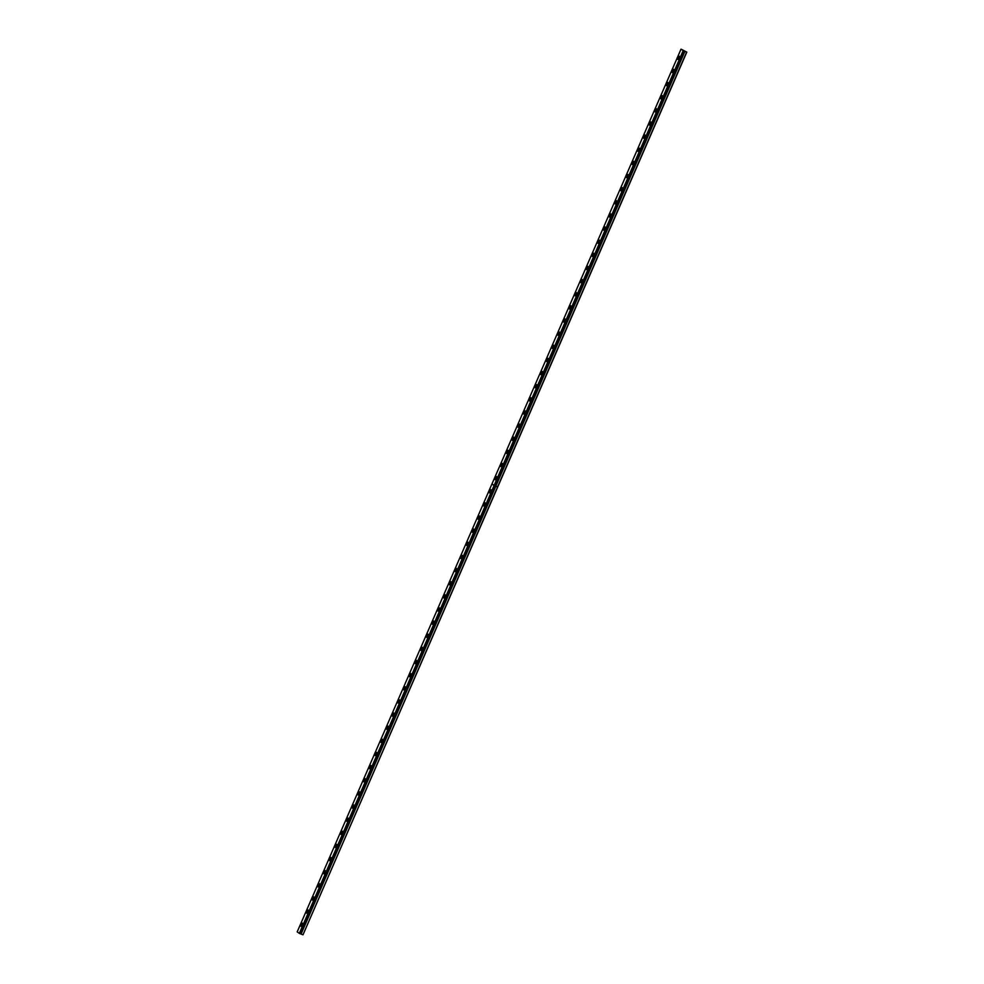 <?xml version="1.0" encoding="UTF-8"?>
<svg xmlns="http://www.w3.org/2000/svg" width="984" height="984" viewBox="0 0 984 984"><rect width="100%" height="100%" fill="white"/><g stroke="black" fill="none" stroke-linecap="round" stroke-linejoin="round"><path stroke-width="1.48" d="M683.696 50.922L681.432 49.348L686.807 52.115L683.696 50.922L494.706 485.678L683.745 50.934M673.499 71.352A1.722 0.676 -68.6 0 0 673.56 69.36A1.722 0.676 -68.6 0 0 672.367 70.565A1.722 0.676 -68.6 0 0 672.306 72.57A1.722 0.676 -68.6 0 0 673.499 71.352M667.792 84.489A1.722 0.676 -68.6 0 0 667.853 82.496A1.722 0.676 -68.6 0 0 666.66 83.701A1.722 0.676 -68.6 0 0 666.586 85.706A1.722 0.676 -68.6 0 0 667.792 84.489M662.072 97.625A1.722 0.676 -68.6 0 0 662.146 95.62A1.722 0.676 -68.6 0 0 660.941 96.838A1.722 0.676 -68.6 0 0 660.879 98.83A1.722 0.676 -68.6 0 0 662.072 97.625M656.365 110.761A1.722 0.676 -68.6 0 0 656.426 108.757A1.722 0.676 -68.6 0 0 655.233 109.974A1.722 0.676 -68.6 0 0 655.172 111.967A1.722 0.676 -68.6 0 0 656.365 110.761M650.658 123.898A1.722 0.676 -68.6 0 0 650.719 121.893A1.722 0.676 -68.6 0 0 649.526 123.111A1.722 0.676 -68.6 0 0 649.452 125.103A1.722 0.676 -68.6 0 0 650.658 123.898M644.938 137.034A1.722 0.676 -68.6 0 0 645.012 135.029A1.722 0.676 -68.6 0 0 643.807 136.247A1.722 0.676 -68.6 0 0 643.745 138.24A1.722 0.676 -68.6 0 0 644.938 137.034M639.231 150.158A1.722 0.676 -68.6 0 0 639.293 148.166A1.722 0.676 -68.6 0 0 638.099 149.383A1.722 0.676 -68.6 0 0 638.038 151.376A1.722 0.676 -68.6 0 0 639.231 150.158M633.524 163.295A1.722 0.676 -68.6 0 0 633.585 161.302A1.722 0.676 -68.6 0 0 632.392 162.52A1.722 0.676 -68.6 0 0 632.318 164.512A1.722 0.676 -68.6 0 0 633.524 163.295M627.804 176.431A1.722 0.676 -68.6 0 0 627.878 174.439A1.722 0.676 -68.6 0 0 626.673 175.656A1.722 0.676 -68.6 0 0 626.611 177.649A1.722 0.676 -68.6 0 0 627.804 176.431M622.097 189.568A1.722 0.676 -68.6 0 0 622.159 187.575A1.722 0.676 -68.6 0 0 620.966 188.78A1.722 0.676 -68.6 0 0 620.904 190.785A1.722 0.676 -68.6 0 0 622.097 189.568M616.39 202.704A1.722 0.676 -68.6 0 0 616.451 200.711A1.722 0.676 -68.6 0 0 615.258 201.917A1.722 0.676 -68.6 0 0 615.184 203.922A1.722 0.676 -68.6 0 0 616.39 202.704M610.67 215.84A1.722 0.676 -68.6 0 0 610.744 213.848A1.722 0.676 -68.6 0 0 609.539 215.053A1.722 0.676 -68.6 0 0 609.477 217.058A1.722 0.676 -68.6 0 0 610.67 215.84M604.963 228.977A1.722 0.676 -68.6 0 0 605.025 226.972A1.722 0.676 -68.6 0 0 603.832 228.19A1.722 0.676 -68.6 0 0 603.77 230.195A1.722 0.676 -68.6 0 0 604.963 228.977M599.256 242.113A1.722 0.676 -68.6 0 0 599.317 240.108A1.722 0.676 -68.6 0 0 598.124 241.326A1.722 0.676 -68.6 0 0 598.051 243.319A1.722 0.676 -68.6 0 0 599.256 242.113M593.537 255.25A1.722 0.676 -68.6 0 0 593.61 253.245A1.722 0.676 -68.6 0 0 592.405 254.462A1.722 0.676 -68.6 0 0 592.343 256.455A1.722 0.676 -68.6 0 0 593.537 255.25M587.829 268.386A1.722 0.676 -68.6 0 0 587.891 266.381A1.722 0.676 -68.6 0 0 586.698 267.599A1.722 0.676 -68.6 0 0 586.636 269.591A1.722 0.676 -68.6 0 0 587.829 268.386M582.122 281.51A1.722 0.676 -68.6 0 0 582.184 279.517A1.722 0.676 -68.6 0 0 580.99 280.735A1.722 0.676 -68.6 0 0 580.917 282.728A1.722 0.676 -68.6 0 0 582.122 281.51M576.403 294.647A1.722 0.676 -68.6 0 0 576.476 292.654A1.722 0.676 -68.6 0 0 575.271 293.872A1.722 0.676 -68.6 0 0 575.209 295.864A1.722 0.676 -68.6 0 0 576.403 294.647M570.695 307.783A1.722 0.676 -68.6 0 0 570.757 305.79A1.722 0.676 -68.6 0 0 569.564 307.008A1.722 0.676 -68.6 0 0 569.502 309.001A1.722 0.676 -68.6 0 0 570.695 307.783M564.988 320.919A1.722 0.676 -68.6 0 0 565.05 318.927A1.722 0.676 -68.6 0 0 563.857 320.132A1.722 0.676 -68.6 0 0 563.783 322.137A1.722 0.676 -68.6 0 0 564.988 320.919M559.269 334.056A1.722 0.676 -68.6 0 0 559.342 332.063A1.722 0.676 -68.6 0 0 558.137 333.268A1.722 0.676 -68.6 0 0 558.076 335.273A1.722 0.676 -68.6 0 0 559.269 334.056M553.562 347.192A1.722 0.676 -68.6 0 0 553.623 345.199A1.722 0.676 -68.6 0 0 552.43 346.405A1.722 0.676 -68.6 0 0 552.368 348.41A1.722 0.676 -68.6 0 0 553.562 347.192M547.854 360.328A1.722 0.676 -68.6 0 0 547.916 358.324A1.722 0.676 -68.6 0 0 546.723 359.541A1.722 0.676 -68.6 0 0 546.649 361.546A1.722 0.676 -68.6 0 0 547.854 360.328M542.135 373.465A1.722 0.676 -68.6 0 0 542.209 371.46A1.722 0.676 -68.6 0 0 541.003 372.678A1.722 0.676 -68.6 0 0 540.942 374.67A1.722 0.676 -68.6 0 0 542.135 373.465M536.428 386.601A1.722 0.676 -68.6 0 0 536.489 384.596A1.722 0.676 -68.6 0 0 535.296 385.814A1.722 0.676 -68.6 0 0 535.234 387.807A1.722 0.676 -68.6 0 0 536.428 386.601M530.72 399.738A1.722 0.676 -68.6 0 0 530.782 397.733A1.722 0.676 -68.6 0 0 529.589 398.951A1.722 0.676 -68.6 0 0 529.515 400.943A1.722 0.676 -68.6 0 0 530.72 399.738M525.001 412.862A1.722 0.676 -68.6 0 0 525.075 410.869A1.722 0.676 -68.6 0 0 523.869 412.087A1.722 0.676 -68.6 0 0 523.808 414.079A1.722 0.676 -68.6 0 0 525.001 412.862M519.294 425.998A1.722 0.676 -68.6 0 0 519.355 424.006A1.722 0.676 -68.6 0 0 518.162 425.223A1.722 0.676 -68.6 0 0 518.101 427.216A1.722 0.676 -68.6 0 0 519.294 425.998M513.587 439.135A1.722 0.676 -68.6 0 0 513.648 437.142A1.722 0.676 -68.6 0 0 512.455 438.36A1.722 0.676 -68.6 0 0 512.381 440.352A1.722 0.676 -68.6 0 0 513.587 439.135M507.867 452.271A1.722 0.676 -68.6 0 0 507.941 450.278A1.722 0.676 -68.6 0 0 506.735 451.484A1.722 0.676 -68.6 0 0 506.674 453.489A1.722 0.676 -68.6 0 0 507.867 452.271M502.16 465.407A1.722 0.676 -68.6 0 0 502.221 463.415A1.722 0.676 -68.6 0 0 501.028 464.62A1.722 0.676 -68.6 0 0 500.967 466.625A1.722 0.676 -68.6 0 0 502.16 465.407M496.453 478.544A1.722 0.676 -68.6 0 0 496.514 476.551A1.722 0.676 -68.6 0 0 495.321 477.757A1.722 0.676 -68.6 0 0 495.247 479.762A1.722 0.676 -68.6 0 0 496.453 478.544M679.206 58.216A1.722 0.676 -68.6 0 0 679.28 56.223A1.722 0.676 -68.6 0 0 678.074 57.429A1.722 0.676 -68.6 0 0 678.013 59.434A1.722 0.676 -68.6 0 0 679.206 58.216M490.733 491.68A1.722 0.676 -68.6 0 0 490.807 489.688A1.722 0.676 -68.6 0 0 489.601 490.893A1.722 0.676 -68.6 0 0 489.54 492.898A1.722 0.676 -68.6 0 0 490.733 491.68M485.026 504.817A1.722 0.676 -68.6 0 0 485.087 502.812A1.722 0.676 -68.6 0 0 483.894 504.029A1.722 0.676 -68.6 0 0 483.833 506.022A1.722 0.676 -68.6 0 0 485.026 504.817M479.319 517.953A1.722 0.676 -68.6 0 0 479.38 515.948A1.722 0.676 -68.6 0 0 478.187 517.166A1.722 0.676 -68.6 0 0 478.113 519.158A1.722 0.676 -68.6 0 0 479.319 517.953M473.599 531.089A1.722 0.676 -68.6 0 0 473.673 529.084A1.722 0.676 -68.6 0 0 472.468 530.302A1.722 0.676 -68.6 0 0 472.406 532.295A1.722 0.676 -68.6 0 0 473.599 531.089M467.892 544.213A1.722 0.676 -68.6 0 0 467.953 542.221A1.722 0.676 -68.6 0 0 466.76 543.439A1.722 0.676 -68.6 0 0 466.699 545.431A1.722 0.676 -68.6 0 0 467.892 544.213M462.185 557.35A1.722 0.676 -68.6 0 0 462.246 555.357A1.722 0.676 -68.6 0 0 461.053 556.575A1.722 0.676 -68.6 0 0 460.979 558.568A1.722 0.676 -68.6 0 0 462.185 557.35M456.465 570.486A1.722 0.676 -68.6 0 0 456.539 568.494A1.722 0.676 -68.6 0 0 455.334 569.711A1.722 0.676 -68.6 0 0 455.272 571.704A1.722 0.676 -68.6 0 0 456.465 570.486M450.758 583.623A1.722 0.676 -68.6 0 0 450.82 581.63A1.722 0.676 -68.6 0 0 449.627 582.848A1.722 0.676 -68.6 0 0 449.565 584.84A1.722 0.676 -68.6 0 0 450.758 583.623M445.051 596.759A1.722 0.676 -68.6 0 0 445.112 594.766A1.722 0.676 -68.6 0 0 443.919 595.972A1.722 0.676 -68.6 0 0 443.846 597.977A1.722 0.676 -68.6 0 0 445.051 596.759M439.331 609.895A1.722 0.676 -68.6 0 0 439.405 607.903A1.722 0.676 -68.6 0 0 438.2 609.108A1.722 0.676 -68.6 0 0 438.138 611.113A1.722 0.676 -68.6 0 0 439.331 609.895M433.624 623.032A1.722 0.676 -68.6 0 0 433.686 621.039A1.722 0.676 -68.6 0 0 432.493 622.245A1.722 0.676 -68.6 0 0 432.431 624.25A1.722 0.676 -68.6 0 0 433.624 623.032M427.917 636.168A1.722 0.676 -68.6 0 0 427.978 634.163A1.722 0.676 -68.6 0 0 426.785 635.381A1.722 0.676 -68.6 0 0 426.712 637.374A1.722 0.676 -68.6 0 0 427.917 636.168M422.197 649.305A1.722 0.676 -68.6 0 0 422.271 647.3A1.722 0.676 -68.6 0 0 421.066 648.518A1.722 0.676 -68.6 0 0 421.004 650.51A1.722 0.676 -68.6 0 0 422.197 649.305M416.49 662.441A1.722 0.676 -68.6 0 0 416.552 660.436A1.722 0.676 -68.6 0 0 415.359 661.654A1.722 0.676 -68.6 0 0 415.297 663.646A1.722 0.676 -68.6 0 0 416.49 662.441M410.783 675.577A1.722 0.676 -68.6 0 0 410.845 673.573A1.722 0.676 -68.6 0 0 409.651 674.79A1.722 0.676 -68.6 0 0 409.578 676.783A1.722 0.676 -68.6 0 0 410.783 675.577M405.064 688.702A1.722 0.676 -68.6 0 0 405.137 686.709A1.722 0.676 -68.6 0 0 403.932 687.927A1.722 0.676 -68.6 0 0 403.871 689.919A1.722 0.676 -68.6 0 0 405.064 688.702M399.356 701.838A1.722 0.676 -68.6 0 0 399.418 699.845A1.722 0.676 -68.6 0 0 398.225 701.063A1.722 0.676 -68.6 0 0 398.163 703.056A1.722 0.676 -68.6 0 0 399.356 701.838M393.649 714.974A1.722 0.676 -68.6 0 0 393.711 712.982A1.722 0.676 -68.6 0 0 392.518 714.199A1.722 0.676 -68.6 0 0 392.444 716.192A1.722 0.676 -68.6 0 0 393.649 714.974M387.93 728.111A1.722 0.676 -68.6 0 0 387.991 726.118A1.722 0.676 -68.6 0 0 386.798 727.324A1.722 0.676 -68.6 0 0 386.737 729.329A1.722 0.676 -68.6 0 0 387.93 728.111M382.222 741.247A1.722 0.676 -68.6 0 0 382.284 739.255A1.722 0.676 -68.6 0 0 381.091 740.46A1.722 0.676 -68.6 0 0 381.029 742.465A1.722 0.676 -68.6 0 0 382.222 741.247M376.503 754.384A1.722 0.676 -68.6 0 0 376.577 752.391A1.722 0.676 -68.6 0 0 375.384 753.596A1.722 0.676 -68.6 0 0 375.31 755.601A1.722 0.676 -68.6 0 0 376.503 754.384M370.796 767.52A1.722 0.676 -68.6 0 0 370.857 765.515A1.722 0.676 -68.6 0 0 369.664 766.733A1.722 0.676 -68.6 0 0 369.603 768.738A1.722 0.676 -68.6 0 0 370.796 767.52M365.089 780.656A1.722 0.676 -68.6 0 0 365.15 778.651A1.722 0.676 -68.6 0 0 363.957 779.869A1.722 0.676 -68.6 0 0 363.896 781.862A1.722 0.676 -68.6 0 0 365.089 780.656M359.369 793.793A1.722 0.676 -68.6 0 0 359.443 791.788A1.722 0.676 -68.6 0 0 358.25 793.006A1.722 0.676 -68.6 0 0 358.176 794.998A1.722 0.676 -68.6 0 0 359.369 793.793M353.662 806.929A1.722 0.676 -68.6 0 0 353.723 804.924A1.722 0.676 -68.6 0 0 352.53 806.142A1.722 0.676 -68.6 0 0 352.469 808.135A1.722 0.676 -68.6 0 0 353.662 806.929M347.955 820.053A1.722 0.676 -68.6 0 0 348.016 818.061A1.722 0.676 -68.6 0 0 346.823 819.278A1.722 0.676 -68.6 0 0 346.762 821.271A1.722 0.676 -68.6 0 0 347.955 820.053M342.235 833.19A1.722 0.676 -68.6 0 0 342.309 831.197A1.722 0.676 -68.6 0 0 341.116 832.415A1.722 0.676 -68.6 0 0 341.042 834.407A1.722 0.676 -68.6 0 0 342.235 833.19M336.528 846.326A1.722 0.676 -68.6 0 0 336.589 844.334A1.722 0.676 -68.6 0 0 335.396 845.551A1.722 0.676 -68.6 0 0 335.335 847.544A1.722 0.676 -68.6 0 0 336.528 846.326M330.821 859.462A1.722 0.676 -68.6 0 0 330.882 857.47A1.722 0.676 -68.6 0 0 329.689 858.675A1.722 0.676 -68.6 0 0 329.628 860.68A1.722 0.676 -68.6 0 0 330.821 859.462M325.101 872.599A1.722 0.676 -68.6 0 0 325.175 870.606A1.722 0.676 -68.6 0 0 323.982 871.812A1.722 0.676 -68.6 0 0 323.908 873.817A1.722 0.676 -68.6 0 0 325.101 872.599M319.394 885.735A1.722 0.676 -68.6 0 0 319.456 883.743A1.722 0.676 -68.6 0 0 318.262 884.948A1.722 0.676 -68.6 0 0 318.201 886.953A1.722 0.676 -68.6 0 0 319.394 885.735M313.687 898.872A1.722 0.676 -68.6 0 0 313.748 896.867A1.722 0.676 -68.6 0 0 312.555 898.084A1.722 0.676 -68.6 0 0 312.494 900.089A1.722 0.676 -68.6 0 0 313.687 898.872M307.967 912.008A1.722 0.676 -68.6 0 0 308.041 910.003A1.722 0.676 -68.6 0 0 306.848 911.221A1.722 0.676 -68.6 0 0 306.774 913.214A1.722 0.676 -68.6 0 0 307.967 912.008M302.26 925.144A1.722 0.676 -68.6 0 0 302.322 923.14A1.722 0.676 -68.6 0 0 301.129 924.357A1.722 0.676 -68.6 0 0 301.067 926.35A1.722 0.676 -68.6 0 0 302.26 925.144M302.851 934.763L301.079 934.074L495.813 486.219L497.584 486.908L302.998 934.8L686.807 52.115M497.584 486.908L686.648 52.078M299.345 933.373L297.193 931.885L491.926 484.03L494.079 485.518L299.345 933.373L299.935 933.619L494.706 485.678M684.803 51.352L301.079 934.074M301.006 934.037L299.935 933.619M683.142 50.688L494.128 485.407L491.975 483.919L681.002 49.2M497.633 486.809L495.862 486.108L684.889 51.389M491.975 483.919L494.128 485.407M683.351 50.787L494.214 485.493M494.079 485.518L494.706 485.715L299.886 933.607M495.702 486.096L497.67 486.871M494.288 485.616L299.542 933.472"/></g></svg>
